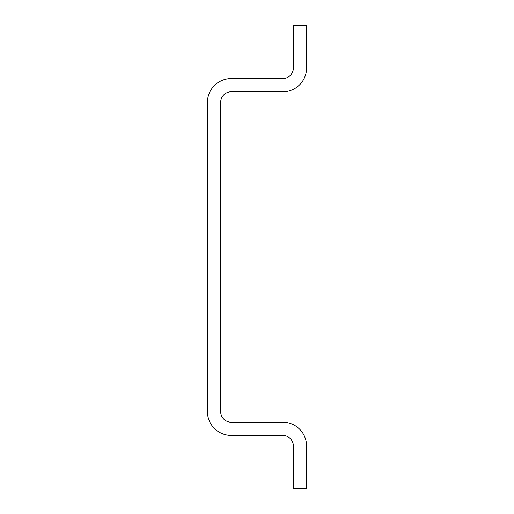 <?xml version="1.0" encoding="UTF-8"?>
<svg xmlns="http://www.w3.org/2000/svg" width="514" height="514" viewBox="0 0 514 514"><rect width="100%" height="100%" fill="white"/><g stroke="black" fill="none" stroke-linecap="round" stroke-linejoin="round"><path stroke-width="0.39" stroke-dasharray="2.57 1.93" d="M306.562 67.996A23.792 23.792 0 0 1 282.771 91.788L231.229 91.788A10.576 10.576 0 0 0 220.654 102.357L220.654 411.643A10.576 10.576 0 0 0 231.229 422.212L282.771 422.212A23.792 23.792 0 0 1 306.562 446.004L306.562 488.3L293.346 488.3L293.346 446.004A10.576 10.576 0 0 0 282.771 435.429L231.229 435.429A23.792 23.792 0 0 1 207.438 411.643L207.438 102.357A23.792 23.792 0 0 1 231.229 78.571L282.771 78.571A10.576 10.576 0 0 0 293.346 67.996L293.346 25.7L306.562 25.7L306.562 67.996"/><path stroke-width="0.77" d="M306.562 67.996A23.792 23.792 0 0 1 282.771 91.788L231.229 91.788A10.576 10.576 0 0 0 220.654 102.357L220.654 411.643A10.576 10.576 0 0 0 231.229 422.212L282.771 422.212A23.792 23.792 0 0 1 306.562 446.004L306.562 488.3L293.346 488.3L293.346 446.004A10.576 10.576 0 0 0 282.771 435.429L231.229 435.429A23.792 23.792 0 0 1 207.438 411.643L207.438 102.357A23.792 23.792 0 0 1 231.229 78.571L282.771 78.571A10.576 10.576 0 0 0 293.346 67.996L293.346 25.7L306.562 25.7L306.562 67.996"/></g></svg>
